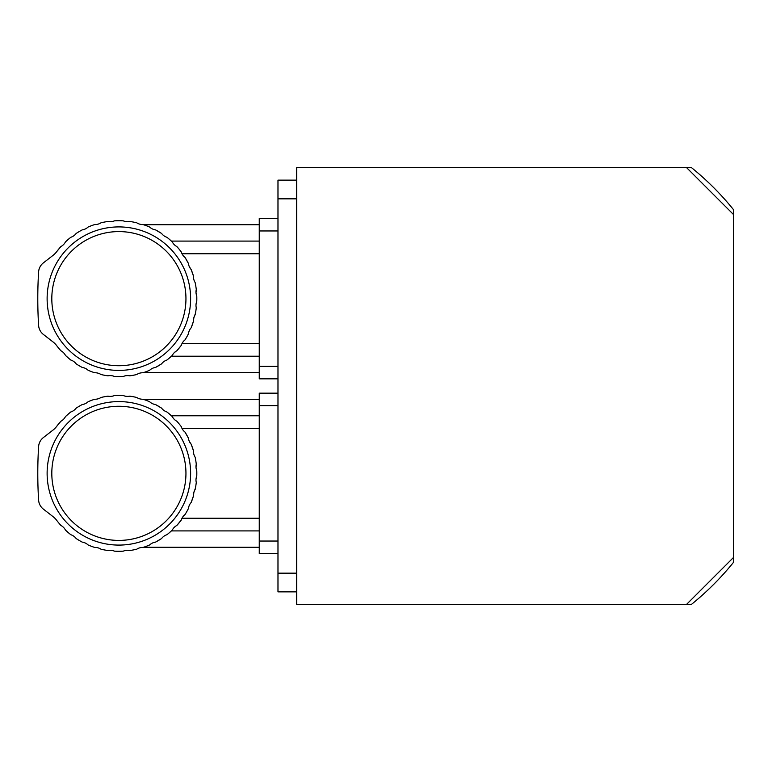 <?xml version="1.0" encoding="UTF-8"?>
<svg xmlns="http://www.w3.org/2000/svg" width="772" height="772" viewBox="0 0 772 772"><rect width="100%" height="100%" fill="white"/><g stroke="black" fill="none" stroke-linecap="round" stroke-linejoin="round"><path stroke-width="1.16" d="M168.383 238.451L166.916 237.274A77.943 77.943 0 0 1 172.281 241.887L168.383 238.451M166.916 237.274A10.634 10.634 0 0 1 161.609 233.472L155.529 229.873L161.609 233.472A77.943 77.943 0 0 0 155.529 229.873A10.634 10.634 0 0 1 149.643 227.045A77.943 77.943 0 0 0 143.023 224.546A10.634 10.634 0 0 1 136.74 222.79A77.943 77.943 0 0 0 129.792 221.477A10.634 10.634 0 0 1 123.288 220.84A77.943 77.943 0 0 0 114.459 220.84A10.634 10.634 0 0 1 107.964 221.477A77.943 77.943 0 0 0 101.007 222.79A10.634 10.634 0 0 1 94.724 224.546A77.943 77.943 0 0 0 88.104 227.045A10.634 10.634 0 0 1 82.228 229.873A77.943 77.943 0 0 0 76.139 233.472A10.634 10.634 0 0 1 70.831 237.274A77.943 77.943 0 0 0 65.466 241.887L69.374 238.451L65.466 241.887A10.634 10.634 0 0 1 60.911 246.548L56.626 251.749A77.943 77.943 0 0 1 60.911 246.548M259.257 356.22L171.432 356.22L168.383 358.864L172.281 355.429A77.943 77.943 0 0 1 166.916 360.041A10.634 10.634 0 0 0 161.609 363.844L155.529 367.443L161.609 363.844A77.943 77.943 0 0 1 155.529 367.443A10.634 10.634 0 0 0 149.643 370.27C141.836 373.31 141.836 373.31 149.643 370.27A77.943 77.943 0 0 1 143.023 372.77A10.634 10.634 0 0 0 136.74 374.526A77.943 77.943 0 0 1 129.792 375.839A10.634 10.634 0 0 0 123.288 376.475A77.943 77.943 0 0 1 114.459 376.475A10.634 10.634 0 0 0 107.964 375.839A77.943 77.943 0 0 1 101.007 374.526A10.634 10.634 0 0 0 94.724 372.77A77.943 77.943 0 0 1 88.104 370.27A10.634 10.634 0 0 0 82.228 367.443A77.943 77.943 0 0 1 76.139 363.844A10.634 10.634 0 0 0 70.831 360.041A77.943 77.943 0 0 1 65.466 355.429L69.374 358.864L65.466 355.429A10.634 10.634 0 0 0 60.911 350.768L60.776 350.623M169.647 357.803L171.432 356.22M145.368 371.959L143.573 372.587L259.257 372.587M174.028 352.92L176.141 351.163M176.846 350.768A77.943 77.943 0 0 0 181.323 345.296L176.846 350.768A10.634 10.634 0 0 0 172.281 355.429M188.426 333.832L186.882 336.746M192.083 325.408L191.408 327.193M195.364 313.664L193.82 317.861L193.511 321.123A77.943 77.943 0 0 1 191.166 327.791L193.511 321.123A10.634 10.634 0 0 1 195.133 314.802L195.673 311.956M195.827 286.267L195.712 285.582M172.281 241.887A10.634 10.634 0 0 0 176.846 246.548A77.943 77.943 0 0 1 181.323 252.019A10.634 10.634 0 0 0 185.01 257.414L188.474 263.57L185.01 257.414A77.943 77.943 0 0 1 188.474 263.57A10.634 10.634 0 0 0 191.166 269.524A77.943 77.943 0 0 1 193.511 276.193L191.166 269.524L189.323 266.697M171.432 241.096L259.257 241.096M195.837 311.01L196.281 307.816A10.634 10.634 0 0 1 196.773 301.312L196.773 296.004A77.943 77.943 0 0 1 196.773 301.312L196.011 304.535M193.511 276.193A10.634 10.634 0 0 0 195.133 282.513A77.943 77.943 0 0 1 196.281 289.5L196.011 292.781L196.773 296.004A10.634 10.634 0 0 1 196.281 289.5M181.323 345.296A10.634 10.634 0 0 1 185.01 339.902L186.506 337.403M186.988 336.553L188.474 333.745A77.943 77.943 0 0 1 185.01 339.902M188.474 333.745A10.634 10.634 0 0 1 191.166 327.791M196.281 307.816A77.943 77.943 0 0 1 195.133 314.802M56.626 251.749A18.711 18.711 0 0 1 53.172 255.262L43.396 262.866A12.477 12.477 0 0 0 38.6 271.956A436.653 436.653 0 0 0 38.6 325.359A12.477 12.477 0 0 0 43.396 334.45L53.172 342.054A18.711 18.711 0 0 1 56.626 345.567C53.992 342.527 53.992 342.527 56.626 345.567A77.943 77.943 0 0 0 60.911 350.768M185.946 298.658A67.067 67.067 0 0 0 85.345 240.575A67.067 67.067 0 0 0 85.345 356.741A67.067 67.067 0 0 0 185.946 298.658M190.616 298.658A71.748 71.748 0 0 1 83 360.794A71.748 71.748 0 0 1 83 236.521A71.748 71.748 0 0 1 190.616 298.658M259.257 253.756L182.009 253.756M182.009 343.559L259.257 343.559M277.978 230.963L259.257 230.963L259.257 218.486L277.978 218.486M259.257 230.963L259.257 366.353L277.978 366.353M277.978 378.83L259.257 378.83L259.257 366.353M168.383 413.136L166.916 411.958A77.943 77.943 0 0 1 172.281 416.571L168.383 413.136M166.916 411.958A10.634 10.634 0 0 1 161.609 408.156L155.529 404.557L161.609 408.156A77.943 77.943 0 0 0 155.529 404.557A10.634 10.634 0 0 1 149.643 401.729A77.943 77.943 0 0 0 143.023 399.23A10.634 10.634 0 0 1 136.74 397.474A77.943 77.943 0 0 0 129.792 396.161A10.634 10.634 0 0 1 123.288 395.525A77.943 77.943 0 0 0 114.459 395.525A10.634 10.634 0 0 1 107.964 396.161A77.943 77.943 0 0 0 101.007 397.474A10.634 10.634 0 0 1 94.724 399.23A77.943 77.943 0 0 0 88.104 401.729A10.634 10.634 0 0 1 82.228 404.557A77.943 77.943 0 0 0 76.139 408.156A10.634 10.634 0 0 1 70.831 411.958A77.943 77.943 0 0 0 65.466 416.571L69.374 413.136L65.466 416.571A10.634 10.634 0 0 1 60.911 421.232L56.626 426.433A77.943 77.943 0 0 1 60.911 421.232M259.257 530.904L171.432 530.904L168.383 533.548L172.281 530.113A77.943 77.943 0 0 1 166.916 534.726A10.634 10.634 0 0 0 161.609 538.528L155.529 542.127L161.609 538.528A77.943 77.943 0 0 1 155.529 542.127A10.634 10.634 0 0 0 149.643 544.955C141.836 547.995 141.836 547.995 149.643 544.955A77.943 77.943 0 0 1 143.023 547.454A10.634 10.634 0 0 0 136.74 549.21A77.943 77.943 0 0 1 129.792 550.523A10.634 10.634 0 0 0 123.288 551.16A77.943 77.943 0 0 1 114.459 551.16A10.634 10.634 0 0 0 107.964 550.523A77.943 77.943 0 0 1 101.007 549.21A10.634 10.634 0 0 0 94.724 547.454A77.943 77.943 0 0 1 88.104 544.955A10.634 10.634 0 0 0 82.228 542.127A77.943 77.943 0 0 1 76.139 538.528A10.634 10.634 0 0 0 70.831 534.726A77.943 77.943 0 0 1 65.466 530.113L69.374 533.548L65.466 530.113A10.634 10.634 0 0 0 60.911 525.452L60.776 525.298M169.647 532.487L171.432 530.904M145.368 546.644L143.573 547.271L259.257 547.271M174.028 527.604L176.141 525.848M176.846 525.452A77.943 77.943 0 0 0 181.323 519.981L176.846 525.452A10.634 10.634 0 0 0 172.281 530.113M188.426 508.516L186.882 511.431M192.083 500.092L191.408 501.877M195.364 488.348L193.82 492.546L193.511 495.807A77.943 77.943 0 0 1 191.166 502.476L193.511 495.807A10.634 10.634 0 0 1 195.133 489.487L195.673 486.63M195.827 460.952L195.712 460.266M172.281 416.571A10.634 10.634 0 0 0 176.846 421.232A77.943 77.943 0 0 1 181.323 426.704A10.634 10.634 0 0 0 185.01 432.098L188.474 438.255L185.01 432.098A77.943 77.943 0 0 1 188.474 438.255A10.634 10.634 0 0 0 191.166 444.209A77.943 77.943 0 0 1 193.511 450.877L191.166 444.209L189.323 441.381M171.432 415.78L259.257 415.78M195.837 485.694L196.281 482.5A10.634 10.634 0 0 1 196.773 475.996L196.773 470.688A77.943 77.943 0 0 1 196.773 475.996L196.011 479.219M193.511 450.877A10.634 10.634 0 0 0 195.133 457.198A77.943 77.943 0 0 1 196.281 464.184L196.011 467.465L196.773 470.688A10.634 10.634 0 0 1 196.281 464.184M181.323 519.981A10.634 10.634 0 0 1 185.01 514.586L186.506 512.087M186.988 511.238L188.474 508.43A77.943 77.943 0 0 1 185.01 514.586M188.474 508.43A10.634 10.634 0 0 1 191.166 502.476M196.281 482.5A77.943 77.943 0 0 1 195.133 489.487M56.626 426.433A18.711 18.711 0 0 1 53.172 429.946L43.396 437.55A12.477 12.477 0 0 0 38.6 446.641A436.653 436.653 0 0 0 38.6 500.044A12.477 12.477 0 0 0 43.396 509.134L53.172 516.738A18.711 18.711 0 0 1 56.626 520.251C53.992 517.211 53.992 517.211 56.626 520.251A77.943 77.943 0 0 0 60.911 525.452M185.946 473.342A67.067 67.067 0 0 0 85.345 415.259A67.067 67.067 0 0 0 85.345 531.426A67.067 67.067 0 0 0 185.946 473.342M190.616 473.342A71.748 71.748 0 0 1 83 535.478A71.748 71.748 0 0 1 83 411.206A71.748 71.748 0 0 1 190.616 473.342M259.257 428.441L182.009 428.441M182.009 518.244L259.257 518.244M277.978 405.647L259.257 405.647L259.257 393.17L277.978 393.17M259.257 405.647L259.257 541.037L277.978 541.037M277.978 553.514L259.257 553.514L259.257 541.037M296.689 167.649L296.689 604.351L686.607 604.351L733.4 557.567L733.4 214.433L686.607 167.649L296.689 167.649M733.4 214.433L733.4 209.54A280.738 280.738 0 0 0 691.5 167.649L686.607 167.649M686.607 604.351L691.5 604.351A280.738 280.738 0 0 0 733.4 562.46L733.4 557.567M296.689 198.838L277.978 198.838L277.978 591.873L296.689 591.873M296.689 180.127L277.978 180.127L277.978 198.838M296.689 573.162L277.978 573.162M259.257 224.729L143.573 224.729M259.257 399.413L143.573 399.413"/></g></svg>
